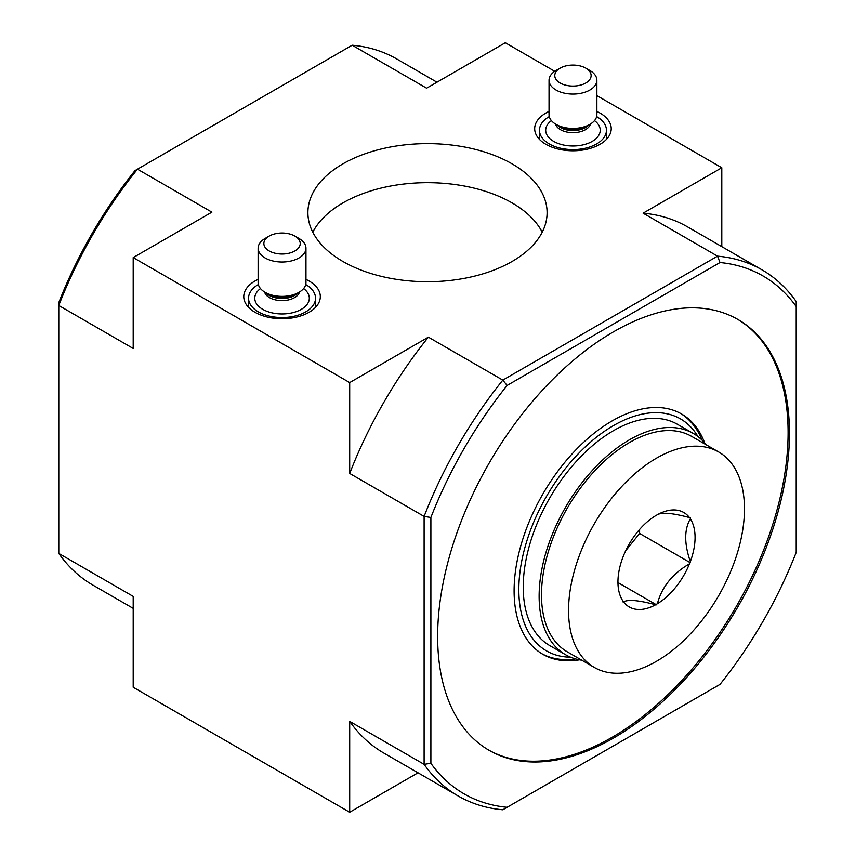 <?xml version="1.0" encoding="UTF-8"?>
<svg xmlns="http://www.w3.org/2000/svg" width="855" height="855" viewBox="0 0 855 855"><rect width="100%" height="100%" fill="white"/><g stroke="black" fill="none" stroke-linecap="round" stroke-linejoin="round"><path stroke-width="1.28" d="M436.98 82.198L396.72 58.952A303.782 175.393 120 0 0 352.185 45.219L137.473 169.183A303.782 175.393 120 0 0 58.781 305.481L58.781 553.42L133.198 596.384L133.198 687.26L349.695 812.25L418.02 772.802M342.93 261.491A119.604 69.052 0 0 0 473.264 276.454A119.604 69.052 0 0 0 547.104 212.66A119.604 69.052 0 0 0 427.5 143.619A119.604 69.052 0 0 0 307.896 212.66A119.604 69.052 0 0 0 342.93 261.491M312.78 232.197A119.604 69.052 180 0 1 512.07 202.902A119.604 69.052 180 0 1 542.22 232.197M58.781 305.481L58.781 302.627A298.994 172.625 120 0 1 134.994 170.615L137.473 169.183L211.89 212.147L133.198 257.579L133.198 348.455L58.781 305.481M430.888 517.457A298.994 172.625 -60 0 1 507.101 385.445L720.006 262.528L717.527 256.147A303.782 175.393 -60 0 1 762.062 269.881A303.782 175.393 -60 0 1 796.219 301.58L796.219 552.373A298.994 172.625 -60 0 1 720.006 684.385L502.815 809.781A303.782 175.393 -60 0 1 458.28 796.048A303.782 175.393 -60 0 1 424.112 764.349L430.888 763.301L430.888 517.457L424.112 516.409L349.695 473.446L349.695 382.58L133.198 257.579M349.695 812.25L349.695 721.385L424.112 764.349L424.112 516.409A303.782 175.393 -60 0 1 502.815 380.112L507.101 385.445M613.548 331.793A248.762 143.629 -60 0 1 737.94 319.481A248.762 143.629 -60 0 1 737.94 606.729A248.762 143.629 -60 0 1 489.167 750.359A248.762 143.629 -60 0 1 451.034 551.015A248.762 143.629 -60 0 1 613.548 331.793M507.101 807.302A298.994 172.625 -60 0 1 430.888 763.301M720.006 262.528A298.994 172.625 -60 0 1 796.219 306.539M596.876 95.621L721.802 167.74L643.11 213.173L717.527 256.147L502.815 380.112L428.387 337.148L349.695 382.58M352.185 45.219L426.613 88.183L505.305 42.75L554.745 71.296M721.802 167.74L721.802 246.635M549.038 111.439A38.272 22.091 0 0 0 534.685 128.881A38.272 22.091 0 0 0 545.896 144.303A38.272 22.091 0 0 0 587.449 149.133A38.272 22.091 0 0 0 611.229 128.881A38.272 22.091 0 0 0 596.876 111.439M258.125 279.393A38.272 22.091 0 0 0 243.771 296.845A38.272 22.091 0 0 0 254.982 312.267A38.272 22.091 0 0 0 296.525 317.098A38.272 22.091 0 0 0 320.315 296.845A38.272 22.091 0 0 0 305.962 279.393M458.28 796.048L383.863 753.084A303.782 175.393 -60 0 1 349.695 721.385M349.695 473.446A303.782 175.393 -60 0 1 428.387 337.148M643.11 213.173A303.782 175.393 -60 0 1 687.634 226.917L762.062 269.881M58.781 553.42A303.782 175.393 120 0 0 92.939 585.119L133.198 608.365M680.548 413.414A138.734 80.103 -60 0 1 701.998 440.079M575.639 658.927A138.734 80.103 -60 0 1 541.824 653.69M570.616 657.196A133.946 77.335 -60 0 1 521.443 562.601A133.946 77.335 -60 0 1 613.548 425.544A133.946 77.335 -60 0 1 697.979 436.595M579.466 659.825A138.734 80.103 -60 0 1 542.829 654.289A138.734 80.103 -60 0 1 521.571 543.117A138.734 80.103 -60 0 1 612.201 420.863A138.734 80.103 -60 0 1 681.563 413.991A138.734 80.103 -60 0 1 704.68 442.943M737.256 319.086A248.762 143.629 -60 0 1 736.583 605.949A248.762 143.629 -60 0 1 488.494 749.963M434.65 281.594A124.381 71.809 0 0 0 420.35 281.594M258.36 284.533A33.484 19.334 0 0 0 248.549 298.203A33.484 19.334 0 0 0 282.043 317.536A33.484 19.334 0 0 0 315.527 298.203A33.484 19.334 0 0 0 305.716 284.533M269.186 236.098L265.125 238.438A23.919 13.808 0 0 0 258.125 248.207L258.125 282.577A23.919 13.808 0 0 0 265.125 292.346A23.919 13.808 0 0 0 298.951 292.346A23.919 13.808 0 0 0 305.962 282.577L305.962 248.207A23.919 13.808 0 0 0 298.951 238.438L294.9 236.098A18.179 10.495 0 0 0 269.186 236.098A18.179 10.495 0 0 0 269.186 250.943A18.179 10.495 0 0 0 294.9 250.943A18.179 10.495 0 0 0 294.9 236.098L298.951 238.438M258.125 248.207A23.919 13.808 0 0 0 282.043 262.015A23.919 13.808 0 0 0 305.962 248.207M549.284 116.579A33.484 19.334 0 0 0 539.473 130.249A33.484 19.334 0 0 0 572.957 149.582A33.484 19.334 0 0 0 606.452 130.249A33.484 19.334 0 0 0 596.64 116.579M560.1 68.144L556.049 70.484A23.919 13.808 0 0 0 549.038 80.252L549.038 114.623A23.919 13.808 0 0 0 556.049 124.381A23.919 13.808 0 0 0 589.875 124.381A23.919 13.808 0 0 0 596.876 114.623L596.876 80.252A23.919 13.808 0 0 0 589.875 70.484L585.814 68.144A18.179 10.495 0 0 0 560.1 68.144A18.179 10.495 0 0 0 560.1 82.978A18.179 10.495 0 0 0 585.814 82.978A18.179 10.495 0 0 0 585.814 68.144L589.875 70.484M549.038 80.252A23.919 13.808 0 0 0 572.957 94.061A23.919 13.808 0 0 0 596.876 80.252M655.635 515.704L657.388 514.699A54.538 31.485 120 0 1 689.461 517.564L690.338 517.638L690.338 518.814A54.538 31.485 120 0 1 690.338 561.575L689.461 563.83A54.538 31.485 120 0 1 657.388 603.726L655.635 604.742A54.538 31.485 120 0 1 623.562 601.877L622.686 601.802L622.686 600.627A54.538 31.485 120 0 1 617.951 581.988A54.538 31.485 120 0 1 622.686 557.866L623.562 555.6A54.538 31.485 120 0 1 655.635 515.704M656.512 458.162A124.381 71.809 120 0 0 575.255 567.773A124.381 71.809 120 0 0 594.321 667.434A124.381 71.809 120 0 0 718.702 595.625A124.381 71.809 120 0 0 718.702 451.996A124.381 71.809 120 0 0 656.512 458.162M689.461 517.564C672.682 513.043 661.984 512.092 657.388 514.699M690.338 561.575C684.171 543.78 684.171 529.523 690.338 518.814M657.388 603.726C661.823 586.968 672.511 573.673 689.461 563.83M623.562 601.877C627.998 599.259 638.685 600.221 655.635 604.742M718.702 451.996L691.642 436.381A124.381 71.809 120 0 0 629.451 442.537A124.381 71.809 120 0 0 548.194 552.148A124.381 71.809 120 0 0 567.26 651.82L594.321 667.434M639.604 529.469L639.604 533.445L690.338 562.74M639.604 533.445L625.7 550.738M618.368 582.8L656.512 604.827M706.177 444.76A127.737 73.744 120 0 0 693.32 433.474L677.417 424.294A127.737 73.744 120 0 0 549.69 498.048A127.737 73.744 120 0 0 549.69 645.536L565.583 654.716A127.737 73.744 120 0 0 581.785 660.199M693.32 433.474A127.737 73.744 120 0 0 565.583 507.218A127.737 73.744 120 0 0 565.583 654.716M260.486 288.562A27.264 15.743 0 0 0 263.586 309.799A27.264 15.743 0 0 0 300.49 309.799A27.264 15.743 0 0 0 303.6 288.562M264.558 292.015A17.698 10.217 0 0 0 282.043 300.618A17.698 10.217 0 0 0 299.517 292.015M266.386 293.073A17.698 10.217 0 0 0 282.043 298.523A17.698 10.217 0 0 0 297.7 293.073M265.125 292.346L269.133 294.654A18.265 10.538 0 0 0 294.954 294.654L298.951 292.346M551.4 120.608A27.264 15.743 0 0 0 554.51 141.834A27.264 15.743 0 0 0 591.414 141.834A27.264 15.743 0 0 0 594.514 120.608M555.483 124.05A17.698 10.217 0 0 0 572.957 132.653A17.698 10.217 0 0 0 590.442 124.05M557.3 125.108A17.698 10.217 0 0 0 572.957 130.569A17.698 10.217 0 0 0 588.614 125.108M556.049 124.381L560.046 126.7A18.265 10.538 0 0 0 585.867 126.7L589.875 124.381M315.527 307.34L315.527 298.203M248.549 307.34L248.549 298.203M606.452 139.376L606.452 130.249M539.473 139.376L539.473 130.249"/></g></svg>
